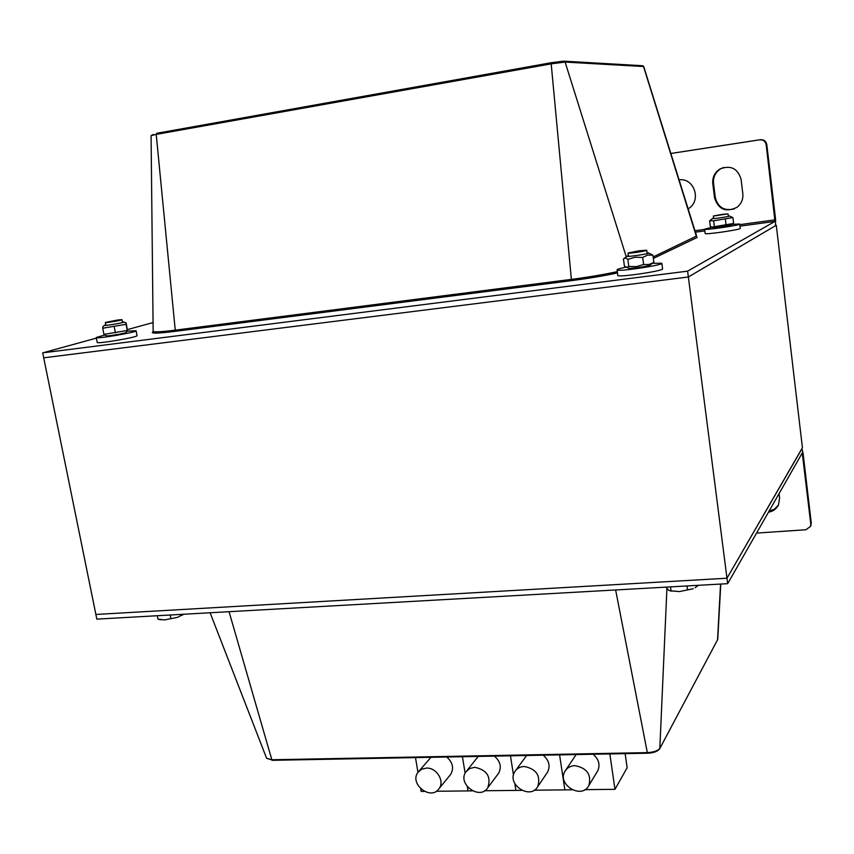 <?xml version="1.0" encoding="UTF-8"?>
<svg xmlns="http://www.w3.org/2000/svg" width="854" height="854" viewBox="0 0 854 854"><rect width="100%" height="100%" fill="white"/><g stroke="black" fill="none" stroke-linecap="round" stroke-linejoin="round"><path stroke-width="1.28" d="M811.268 522.99L803.059 453.154L801.927 448.798L726.967 578.222L95.872 614.453L726.967 578.222L802.418 447.742L776.275 225.242L688.356 276.995L43.703 357.815L96.822 619.129L727.672 583.666L802.269 452.972L810.777 524.057L811.268 522.99L810.734 525.915M727.672 583.666L687.609 271.145L42.7 352.862L96.363 338.131M775.688 225.317L776.275 225.242M742.82 193.773C743.29 199.281 741.368 203.775 737.077 207.255C725.9 212.689 718.395 209.529 714.542 197.786L712.78 183.546C712.3 177.269 714.713 172.401 720.007 168.953C730.768 164.907 737.803 168.398 741.091 179.425L742.82 193.773M723.754 167.427L720.733 168.75C715.449 172.188 713.047 177.034 713.528 183.3L715.289 197.52C718.011 207.575 724.416 211.333 734.525 208.803M687.609 271.145L774.984 221.41L766.177 144.774C765.419 141.294 763.262 139.65 759.718 139.832L760.348 139.704C763.892 139.522 766.038 141.156 766.807 144.625L775.603 219.531L775.485 225.702L688.356 276.995L43.703 357.815L42.7 352.862M679.079 179.82C694.43 177.707 701.828 200.903 688.345 208.696L688.132 208.835M760.348 139.704L670.849 153.453M759.718 139.832L670.86 153.485M127.545 329.569L153.058 322.566M756.537 533.077L805.824 529.768L810.467 526.48L810.777 524.057M779.061 493.591L779.595 497.999L778.496 504.917C776.435 508.973 773.083 511.407 768.44 512.208M769.027 511.183L774.418 509.176L778.378 505.162M426.413 768.088L421.727 769.176L418.15 772.101C408.703 783.577 430.832 801.18 439.041 788.658C444.987 781.207 436.543 767.447 426.413 768.088M446.759 757.018C452.78 762.419 454.104 768.194 450.709 774.343L449.93 775.304M419.004 771.119L430.939 757.317M436.277 791.263L468.013 790.921L467.33 786.737L468.013 790.921L472.454 790.879M465.131 773.254L462.441 756.719L465.131 773.254M420.755 788.893L421.182 791.434L424.331 791.391M415.492 757.605L417.969 772.358M474.76 767.298L469.743 768.515L465.996 771.77C456.805 783.855 479.948 800.796 487.815 787.687C491.338 776.745 486.983 769.945 474.76 767.298M494.423 756.11C500.359 761.352 501.768 767.063 498.619 773.222L497.882 774.204M466.807 770.746L478.251 756.42M484.677 790.74L515.891 790.409L514.834 783.641L515.891 790.409L521.698 790.345M513.489 775.08L510.457 755.811L513.489 775.08M524.249 766.486C520.161 766.646 517.054 768.312 514.93 771.472C506.08 784.196 530.291 800.369 537.742 786.641C540.902 775.678 536.408 768.963 524.249 766.486M543.165 755.192C549.015 760.263 550.499 765.867 547.627 772.027L546.955 773.019M515.688 770.425L526.63 755.502M534.209 790.206L564.868 789.875L559.583 754.883L564.868 789.875L572.095 789.801M574.891 765.654C570.451 765.846 567.163 767.703 565.006 771.215C556.584 784.612 581.916 799.867 588.854 785.509C591.63 774.567 586.976 767.959 574.891 765.654M593.05 754.253C598.771 759.131 600.351 764.629 597.779 770.746L597.181 771.738M565.69 770.169L576.119 754.573M584.905 789.662L614.965 789.331L627.146 767.746L625.128 753.644M614.965 789.331L609.841 753.933M136.096 330.744L137.024 335.59C138.679 337.052 96.737 344.258 97.207 342.411L96.246 337.522L104.562 335.035M127.459 331.138L136.085 330.722C137.729 332.11 95.755 339.294 96.246 337.522M661.839 263.288L662.565 268.839C664.337 270.857 617.154 277.796 617.805 275.426L617.058 269.864C617.111 269.277 620.1 268.38 626.003 267.163M652.403 263.278L661.829 263.245C663.601 265.167 616.374 272.138 617.058 269.864M731.963 224.314L739.724 224.015L740.247 228.381C741.496 229.566 704.539 234.957 705.158 233.505L705.158 233.484M739.724 224.015C740.962 225.146 703.984 230.548 704.614 229.16L712.129 227.217M118.023 319.94L105.362 322.481C105.149 323.122 122.624 320.175 121.994 319.663L118.023 319.94M177.504 617.357L183.429 614.261L177.504 617.357L164.641 619.908L177.504 617.357M183.236 614.432L182.169 615.264M158.043 619.182L164.641 619.908L159.132 619.428M170.224 614.997L170.896 618.456M157.317 615.723L157.99 619.171M721.929 214.407L713.378 216.03L728.024 213.874L721.929 214.407M639.454 250.734L628.074 253.03C627.818 253.862 647.46 250.937 646.756 250.254L639.454 250.734M695.167 587.712L698.305 585.321M665.896 587.146L668.554 590.114L670.337 590.829L679.432 591.576L693.202 588.737L679.432 591.576L669.771 590.722M687 585.951L687.523 589.879M670.507 586.879L671.03 590.787M105.811 324.808L104.7 325.171C101.797 326.538 127.075 322.246 123.584 321.979L122.442 322.001M125.837 332.484L125.655 332.622C124.246 333.508 108.682 336.166 106.835 335.835L106.579 335.75M104.348 334.949L103.932 334.373L127.267 330.466L127.545 331.064L126.125 322.887L126.082 324.317L102.726 328.214L102.843 326.708L104.54 325.31M126.082 324.317L127.267 330.466M114.222 326.708L115.429 332.889M102.726 328.214L103.932 334.373M628.427 255.645L627.231 256.029C623.42 257.748 652.766 253.392 648.303 252.891L647.108 252.88M650.236 264.975L649.947 265.188C648.037 266.277 631.298 268.743 628.971 268.284L628.587 268.135M648.656 253.03L652.915 255.143L647.642 255.111L642.667 257.428L635.077 257.225L627.829 259.37L626.099 258.164L624.381 258.26L623.452 259.008L624.402 265.989L626.633 267.355L628.779 266.427L636.337 266.64L643.606 264.505L648.826 264.516L652.947 262.851M652.915 255.143L653.844 262.178M642.667 257.428L643.606 264.505M627.829 259.37L628.779 266.427M713.645 218.133L712.61 218.432C710.282 219.446 732.006 216.243 729.327 215.977L728.281 215.987M730.629 225.349L713.656 227.826M729.487 216.041L732.913 217.589L713.613 220.802L709.631 220.748L710.272 226.246L711.884 227.111L732.945 223.567M732.913 217.589L733.575 223.075M725.345 219.19L726.017 224.698M713.613 220.802L714.296 226.289M715.289 197.52L714.542 197.786M713.528 183.3L712.78 183.546M766.177 144.774L766.807 144.625M694.953 230.719L704.646 229.406M739.799 224.634L775.005 219.862M774.984 221.41L739.98 226.139M704.838 230.89L695.412 232.171M153.346 134.462L151.073 135.637L156.218 134.398L156.656 133.309L551.364 62.705M626.249 256.798L565.113 62.075L551.193 63.858L571.379 279.386L175.241 330.167L156.218 134.398L551.193 63.858L551.406 62.705L563.64 61.136L565.113 62.075L643.724 66.537L696.608 236.003L653.15 256.958M564.227 61.178L642.283 65.705L643.51 66.473L696.384 236.398M617.293 271.625C604.216 274.497 588.908 277.091 571.379 279.386L571.187 280.688C588.684 278.404 604.109 275.81 617.463 272.917M153.261 331.619C149.599 333.658 156.794 333.583 174.824 331.384L175.241 330.167C161.011 331.939 153.645 332.313 153.154 331.277L153.421 331.555M174.824 331.384L571.187 280.688M653.342 258.431L697.174 237.433M802.546 454.061L801.564 454.136M717.499 639.881L659.672 748.809M666.921 588.502L659.822 748.307C657.879 750.805 653.716 752.246 647.332 752.62L647.748 753.121M615.627 589.965L647.332 752.62L271.839 759.761L272.277 760.316L647.61 753.217C653.673 752.94 657.719 751.435 659.726 748.702L717.552 639.795L720.552 584.072M229.053 611.688L271.839 759.761L266.587 758.245L272.522 760.22M210.105 612.756L266.544 758.128M720.733 168.75L720.007 168.953M643.724 66.527L642.891 65.769M151.073 135.637L153.154 331.277M810.958 525.413L810.467 526.48M717.766 639.016L720.787 584.061M450.709 774.343L439.041 788.658M498.619 773.222L487.815 787.687M547.627 772.027L537.742 786.641M597.779 770.746L588.854 785.509M704.614 229.16L705.158 233.505M124.737 333.85L124.567 333.007M122.549 322.556L121.994 319.663M105.928 325.363L105.362 322.481M160.563 619.79L159.356 619.47M729.562 226.438L729.487 225.766M728.334 216.425L728.024 213.874M713.698 218.581L713.378 216.03M648.933 266.704L648.794 265.583M647.204 253.617L646.756 250.265M628.523 256.371L628.074 253.03M671.297 591.149L670.337 590.829M123.819 322.065L126.029 322.855M125.655 332.622L127.545 331.064M106.835 335.835L104.209 334.907M626.985 256.221L624.381 258.26M649.947 265.188L653.694 262.274M628.971 268.284L626.633 267.355M712.503 218.528L710.261 220.257M730.49 225.456L733.501 223.14M713.837 227.89L711.884 227.111"/></g></svg>
